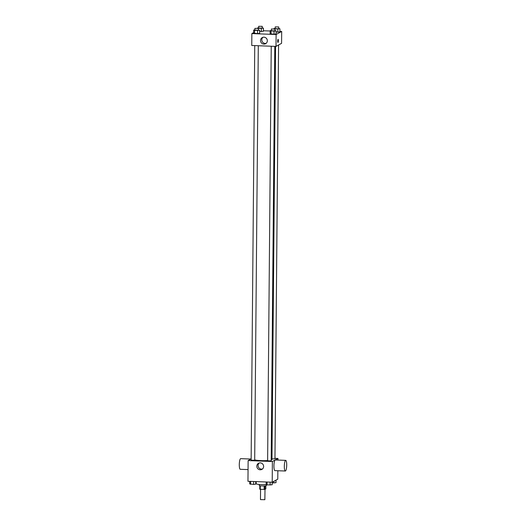 <?xml version="1.0" encoding="UTF-8"?>
<svg xmlns="http://www.w3.org/2000/svg" width="526" height="526" viewBox="0 0 526 526"><rect width="100%" height="100%" fill="white"/><g stroke="black" fill="none" stroke-linecap="round" stroke-linejoin="round"><path stroke-width="0.79" d="M260.567 489.305L260.475 499.601L264.861 499.7L265.005 489.351M264.164 485.952L264.131 489.443L260.252 489.298A3.327 0.427 0.5 0 1 259.745 489.187L259.778 485.728M265.86 485.781L265.834 488.897L264.94 489.384A3.327 0.427 0.5 0 1 264.131 489.443M264.972 485.899L264.94 489.384M266.38 484.637L266.373 485.551A3.557 0.454 -179.5 0 1 262.816 485.971A3.557 0.454 -179.5 0 1 259.265 485.485L259.272 484.446M260.285 485.814L260.252 489.298M256.188 481.612L256.169 483.696A6.667 0.855 0.5 0 0 259.509 484.466A6.667 0.855 0.5 0 0 266.189 484.518M277.853 470.737L277.774 479.16L272.205 482.217L247.956 481.297L248.134 460.585L251.139 458.935M274.966 458.337L277.958 458.448L277.945 460.066M271.179 460.059A8.922 1.144 0.5 0 0 271.745 459.849A8.922 1.144 0.5 0 0 271.968 459.592L275.571 46.387M254.689 459.842A8.922 1.144 0.5 0 0 267.622 460.539M277.958 458.448L272.383 461.506L248.134 460.585M254.748 45.598L251.132 460.23L254.683 460.257L258.299 45.729M271.975 458.948L274.96 458.803L278.576 44.993M274.789 46.36L271.173 460.888L267.662 460.802M272.383 461.506L272.192 484.781L267.09 484.939L266.189 484.551L266.209 481.994M263.618 466.463A3.498 3.38 61.2 0 1 257.253 467.962A3.498 3.38 61.2 0 1 261.941 463.399A3.498 3.38 61.2 0 1 263.618 466.463M285.316 471.02L274.92 470.625A5.332 1.177 -87.8 0 1 273.934 465.602A5.332 1.177 -87.8 0 1 275.17 460.007A5.332 1.177 -87.8 0 1 275.328 459.967L285.723 460.362A5.332 1.177 -87.8 0 1 286.696 465.734A5.332 1.177 -87.8 0 1 285.316 471.02A5.332 1.177 -87.8 0 1 284.329 465.997A5.332 1.177 -87.8 0 1 285.565 460.401A5.332 1.177 -87.8 0 1 285.723 460.362M250.955 459.04L240.684 458.652A5.332 1.177 92.2 0 0 239.304 463.932A5.332 1.177 92.2 0 0 240.277 469.304L248.055 469.6M262.487 468.982A3.498 3.38 61.2 0 1 259.2 462.998M279.917 31.382L281.686 31.448L281.581 43.342L276.005 46.406L251.757 45.486L251.862 33.585L253.637 32.612M263.427 30.751L270.147 31.008M258.437 29.877L259.66 30.271L259.634 33.355L257.536 33.625L253.631 33.131L253.657 30.041L254.886 29.883M279.911 31.902L276.137 32.112L279.911 31.902L279.937 28.818L274.881 28.976M281.686 31.448L276.111 34.506L251.862 33.585M263.421 31.277L259.647 31.481L263.421 31.277L263.447 28.194L258.391 28.351M274.927 30.501L276.15 30.902L276.124 33.986L274.026 34.256L270.121 33.756L270.147 30.672L271.377 30.515M276.111 34.506L276.005 46.406M267.333 40.785A3.498 3.38 61.2 0 1 260.968 42.284A3.498 3.38 61.2 0 1 265.656 37.714A3.498 3.38 61.2 0 1 267.333 40.785M278.05 39.365A1.558 0.342 -87.8 0 1 278.096 39.351A1.558 0.342 -87.8 0 1 278.379 40.916A1.558 0.342 -87.8 0 1 277.978 42.461A1.558 0.342 -87.8 0 1 277.689 40.995A1.558 0.342 -87.8 0 1 278.05 39.365M278.096 39.351A1.558 0.342 -87.8 0 1 278.379 40.916A1.558 0.342 -87.8 0 1 277.978 42.461M266.202 43.303A3.498 3.38 61.2 0 1 262.915 37.32M276.15 30.902L274.053 31.172L270.147 30.672M271.39 29.009L271.37 30.771L274.881 30.85L274.94 29.035L271.39 29.009L274.94 29.035M276.124 33.986L274.026 34.256L270.121 33.756M274.053 31.172L274.026 34.256M271.054 31.054L271.028 34.137M259.66 30.271L254.564 30.429L253.657 30.041M254.9 28.378L254.88 30.14L258.391 30.225L258.45 28.411L254.9 28.378L258.45 28.411M259.634 33.355L257.536 33.625L253.631 33.131M257.562 30.541L257.536 33.625M254.564 30.429L254.538 33.513M274.73 28.93L273.941 28.588L275.164 28.43M278.721 28.424L279.937 28.818M275.177 26.925L275.164 28.687L278.668 28.772L278.734 26.957L275.177 26.925L278.734 26.957M277.84 29.088L277.813 32.171M258.24 28.299L257.451 27.963L258.674 27.806M262.231 27.793L263.447 28.194M258.687 26.3L258.674 28.062L262.178 28.141L262.244 26.333L258.687 26.3L262.244 26.333M261.35 28.463L261.323 31.547M270.121 482.138L270.094 485.051M267.116 482.026L267.09 484.939M255.721 481.592L255.702 484.157L253.604 484.426L249.699 483.927L249.719 481.362M253.631 481.514L253.604 484.426M250.626 481.402L250.6 484.308M275.999 480.133L275.979 482.704L272.205 482.907M273.895 481.29L273.882 482.973M256.182 482.296L255.715 482.283M267.622 460.855L271.238 46.222"/></g></svg>
